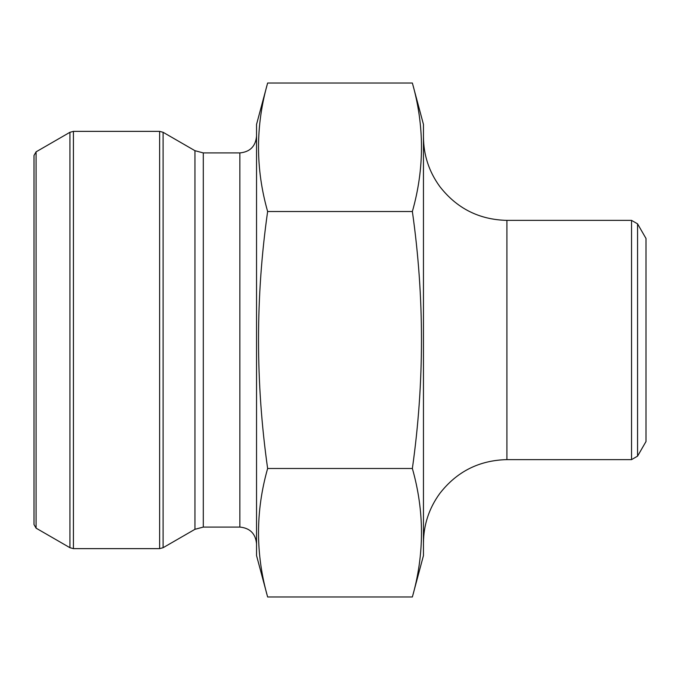 <?xml version="1.0" encoding="UTF-8"?>
<svg xmlns="http://www.w3.org/2000/svg" width="680" height="680" viewBox="0 0 680 680"><rect width="100%" height="100%" fill="white"/><g stroke="black" fill="none" stroke-linecap="round" stroke-linejoin="round"><path stroke-width="1.02" d="M412.369 83.028L423.453 124.406L423.453 555.594L412.369 596.972L267.631 596.972C255.484 554.14 255.484 511.317 267.631 468.486C255.493 382.585 255.493 296.922 267.631 211.514C255.484 168.682 255.484 125.859 267.631 83.028L412.369 83.028C424.515 125.859 424.515 168.682 412.369 211.514L267.631 211.514M412.369 596.972C424.515 554.14 424.515 511.317 412.369 468.486L267.631 468.486M412.369 468.486C424.507 382.568 424.507 296.913 412.369 211.514M267.631 83.028L256.547 124.406L256.547 555.594L267.631 596.972M36.083 528.156L34 524.543L34 155.456L36.083 151.844L36.083 528.156L69.938 547.706L69.938 132.294L73.415 131.368L73.415 548.633L69.938 547.706M646 441.533L646 238.468L637.568 223.856L637.568 456.144L646 441.533M239.853 527.077L239.853 152.923L203.294 152.923L203.294 527.077L239.853 527.077C249.994 528.062 255.552 533.63 256.547 543.77M203.294 152.923L194.947 150.688L194.947 529.312L203.294 527.077M194.947 150.688L163.098 132.294L163.098 547.706L194.947 529.312M73.415 548.633L159.621 548.633L159.621 131.368L73.415 131.368M423.453 136.927C423.598 155.202 429.046 171.725 439.781 186.507C456.798 208.42 479.171 219.716 506.906 220.379L506.906 459.62C479.171 460.284 456.798 471.58 439.781 493.493C429.046 508.274 423.598 524.798 423.453 543.073M506.906 459.62L631.542 459.62L631.542 220.379L637.568 223.856M239.853 152.923C249.994 151.938 255.552 146.37 256.547 136.23M36.083 151.844L69.938 132.294M159.621 131.368L163.098 132.294M159.621 548.633L163.098 547.706M506.906 220.379L631.542 220.379M631.542 459.62L637.568 456.144"/></g></svg>
